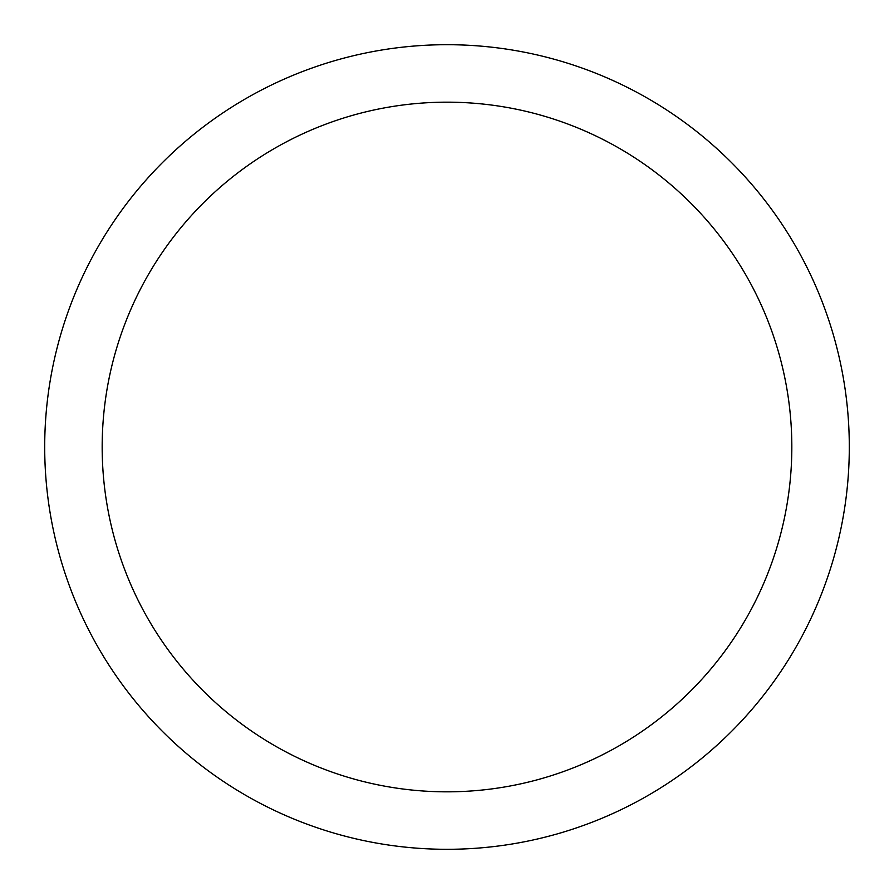 <?xml version="1.0" encoding="UTF-8"?>
<svg xmlns="http://www.w3.org/2000/svg" width="894" height="894" viewBox="0 0 894 894"><rect width="100%" height="100%" fill="white"/><g stroke="black" fill="none" stroke-linecap="round" stroke-linejoin="round"><path stroke-width="1.34" d="M447 44.7A402.3 402.3 0 0 1 849.3 447A402.3 402.3 0 0 1 447 849.3A402.3 402.3 0 0 1 44.7 447A402.3 402.3 0 0 1 447 44.7M447 102.173A344.827 344.827 0 0 1 791.827 447A344.827 344.827 0 0 1 447 791.827A344.827 344.827 0 0 1 102.173 447A344.827 344.827 0 0 1 447 102.173"/></g></svg>
